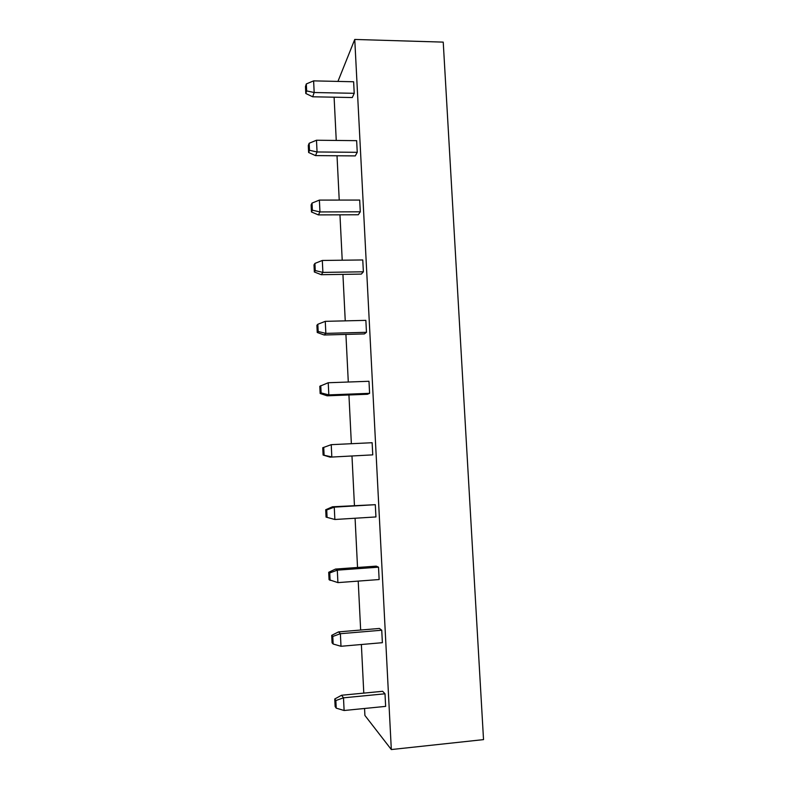 <?xml version="1.0" encoding="UTF-8"?>
<svg xmlns="http://www.w3.org/2000/svg" width="789" height="789" viewBox="0 0 789 789"><rect width="100%" height="100%" fill="white"/><g stroke="black" fill="none" stroke-linecap="round" stroke-linejoin="round"><path stroke-width="1.18" d="M354.754 39.45L391.324 749.55L483.529 739.618L443.231 42.123L354.754 39.45L337.939 81.415M391.324 749.55L364.903 715.445L364.557 708.473M363.788 693.117L361.372 644.514M360.652 630.026L358.216 581.099M357.535 567.488L355.08 518.235M354.439 505.473L351.983 456.052M351.361 443.704L348.935 394.973M348.294 382.024L345.917 334.418M345.247 320.857L342.929 274.365M342.219 260.212L339.96 214.815M339.231 200.071L337.021 155.758M336.252 140.442L334.102 97.195M375.308 504.684L332.494 506.785L334.26 507.14L334.861 519.497L375.939 516.943L375.308 504.684L334.26 507.14L326.725 509.97L325.709 509.743L332.494 506.785M372.753 454.868L372.132 442.718L331.232 444.671L322.75 447.738L323.096 455.036L330.088 457.147L372.753 454.868L330.088 457.147M369.597 393.326L368.986 381.274L328.234 382.744L328.826 394.894L327.129 395.812L367.457 394.263L369.597 393.326L328.826 394.894L321.123 392.922L320.156 393.494L327.129 395.812M366.471 332.307L365.859 320.364L325.265 321.34L325.847 333.382L324.19 335L364.38 333.925L366.471 332.307L325.847 333.382L318.174 331.488L317.237 332.475L324.19 335M354.222 93.309L353.63 81.76L313.618 80.873L314.18 92.52L312.681 96.791L352.298 97.54L354.222 93.309L314.18 92.52L306.655 90.913L305.807 93.496L312.681 96.791M357.249 152.316L356.648 140.659L316.488 140.235L317.06 151.971L315.521 155.601L355.277 155.906L357.249 152.316L317.06 151.971L309.495 150.295L308.627 152.494L315.521 155.601M363.374 271.801L362.762 259.956L322.316 260.459L322.888 272.402L321.281 274.7L361.313 274.089L363.374 271.801L322.888 272.402L315.255 270.578L314.338 271.978L321.281 274.7M360.297 211.807L359.695 200.061L319.387 200.09L319.959 211.935L318.391 214.894L358.285 214.756L360.297 211.807L319.959 211.935L312.365 210.19L311.468 211.985L318.391 214.894M378.513 567.183L376.245 566.137L335.503 569.066L337.307 570.151L337.919 582.617L379.144 579.54L378.513 567.183L337.307 570.151L329.743 572.942L328.707 572.281L335.503 569.066M385.643 706.382L385.002 693.797L382.635 691.302L341.598 695.247L343.491 697.821L344.112 710.504L385.643 706.382M381.738 630.214L379.43 628.448L338.53 631.89L340.384 633.705L340.996 646.28L382.379 642.69L381.738 630.214L340.384 633.705L332.78 636.467L331.715 635.352L338.53 631.89M323.096 455.036L331.824 456.93L331.232 444.671L322.75 447.738M385.002 693.797L343.491 697.821L335.858 700.543L334.763 698.975L341.598 695.247M334.861 519.497L326.064 517.101L325.709 509.743M327.08 517.377L326.725 509.97M324.092 454.888L323.737 447.541M320.156 393.494L319.801 386.265L328.234 382.744M321.123 392.922L320.768 385.643M318.174 331.488L317.829 324.269L316.892 325.305L317.237 332.475M317.829 324.269L325.265 321.34M305.807 93.496L305.471 86.553L306.319 83.93L313.618 80.873M306.655 90.913L306.319 83.93M308.627 152.494L308.292 145.501L309.16 143.263L316.488 140.235M309.495 150.295L309.16 143.263M314.338 271.978L314.002 264.867L314.919 263.418L322.316 260.459M315.255 270.578L314.919 263.418M312.365 210.19L312.03 203.089L311.132 204.933L311.468 211.985M312.03 203.089L319.387 200.09M337.919 582.617L329.062 579.698L328.707 572.281M330.098 580.418L329.743 572.942M335.858 700.543L336.222 708.147L344.112 710.504M336.222 708.147L335.128 706.53L334.763 698.975M340.996 646.28L333.145 644.011L332.08 642.838L331.715 635.352M333.145 644.011L332.78 636.467"/></g></svg>
